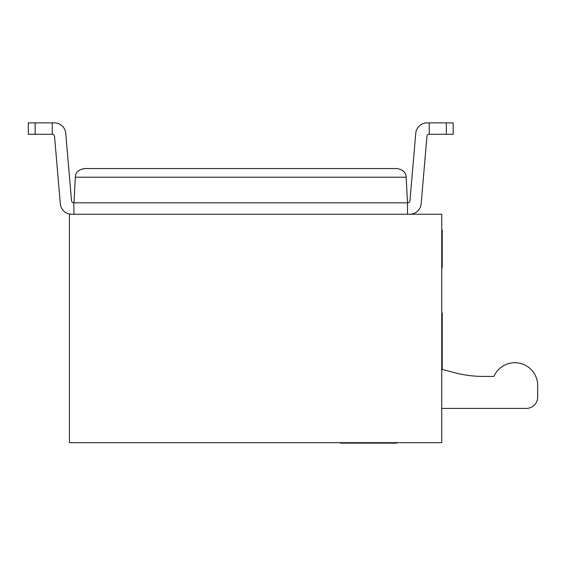 <?xml version="1.0" encoding="UTF-8"?>
<svg xmlns="http://www.w3.org/2000/svg" width="566" height="566" viewBox="0 0 566 566"><rect width="100%" height="100%" fill="white"/><g stroke="black" fill="none" stroke-linecap="round" stroke-linejoin="round"><path stroke-width="0.85" d="M407.492 214.245L407.492 202.819L406.155 177.215L75.328 177.215C75.377 172.609 78.419 169.722 84.454 168.555L397.028 168.555C403.056 169.722 406.098 172.609 406.155 177.215C406.098 172.609 403.056 169.722 397.028 168.555M421.161 203.795A11.419 11.419 0 0 1 409.777 214.245A11.419 11.419 0 0 0 421.161 203.795L426.934 136.378A2.285 2.285 0 0 1 429.212 134.291L429.212 122.872L427.118 122.872A11.419 11.419 0 0 0 415.734 133.314L409.961 200.732A2.285 2.285 0 0 1 407.683 202.819L73.983 202.819L75.328 177.215C75.377 172.609 78.419 169.722 84.454 168.555M441.756 214.245L69.42 214.245L69.42 442.676L441.756 442.676L441.756 214.245M397.007 442.676L397.007 443.128L340.315 443.128L340.315 442.676M356.693 442.676L356.693 443.128M357.217 442.676L357.217 443.128M441.756 408.411L526.281 408.411A11.419 11.419 0 0 0 537.7 396.985L537.7 385.566A22.845 22.845 0 0 0 493.92 376.425L483.555 376.425A114.212 114.212 0 0 1 453.989 372.534L441.756 369.258M483.555 376.425A114.212 114.212 0 0 1 453.989 372.534A114.212 114.212 0 0 0 483.555 376.425A114.212 114.212 0 0 1 453.989 372.534A114.212 114.212 0 0 0 483.555 376.425A114.212 114.212 0 0 1 453.989 372.534A114.212 114.212 0 0 0 483.555 376.425M526.281 408.411A11.419 11.419 0 0 0 537.7 396.985L537.7 385.566A22.845 22.845 0 0 0 493.92 376.425M537.7 396.985L537.7 385.566M441.756 358.611L442.216 358.611L442.216 369.379M441.756 312.927L442.216 312.927L442.216 358.611M441.756 230.044L442.216 230.044L442.216 267.888L441.756 267.888M441.756 230.065L442.216 230.065M441.756 267.385L442.216 267.385M441.756 266.763L442.216 266.763M441.756 263.275L442.216 263.275M441.756 230.687L442.216 230.687M73.983 214.245L73.799 202.819A2.285 2.285 0 0 1 71.521 200.732L65.741 133.314A11.419 11.419 0 0 0 54.364 122.872L52.27 122.872L52.27 134.291A2.285 2.285 0 0 1 54.541 136.378L60.321 203.795A11.419 11.419 0 0 0 71.705 214.245A11.419 11.419 0 0 1 60.321 203.795L54.541 136.378L60.321 203.795M446.326 122.872L446.326 134.291L453.182 134.291L453.182 122.872L427.118 122.872A11.419 11.419 0 0 0 415.734 133.314M65.741 133.314L71.521 200.732A2.285 2.285 0 0 0 73.799 202.819A2.285 2.285 0 0 1 71.521 200.732A2.285 2.285 0 0 0 73.799 202.819A2.285 2.285 0 0 1 71.521 200.732A2.285 2.285 0 0 0 73.799 202.819A2.285 2.285 0 0 1 71.521 200.732L65.741 133.314A11.419 11.419 0 0 0 54.364 122.872M446.326 134.291L429.212 134.291M409.961 200.732A2.285 2.285 0 0 1 407.683 202.819A2.285 2.285 0 0 0 409.961 200.732A2.285 2.285 0 0 1 407.683 202.819A2.285 2.285 0 0 0 409.961 200.732A2.285 2.285 0 0 1 407.683 202.819A2.285 2.285 0 0 0 409.961 200.732M52.27 134.291A2.285 2.285 0 0 1 54.541 136.378A2.285 2.285 0 0 0 52.27 134.291A2.285 2.285 0 0 1 54.541 136.378A2.285 2.285 0 0 0 52.27 134.291A2.285 2.285 0 0 1 54.541 136.378A2.285 2.285 0 0 0 52.27 134.291L28.3 134.291L28.3 122.872L52.27 122.872M429.212 122.872L427.118 122.872M35.156 122.872L35.156 134.291M342.296 442.676L342.296 443.128M348.062 442.676L348.062 443.128M359.806 442.676L359.806 443.128M363.726 442.676L363.726 443.128M367.235 442.676L367.235 443.128M372.824 442.676L372.824 443.128M380.593 442.676L380.593 443.128M388.849 442.676L388.849 443.128M394.863 442.676L394.863 443.128M441.756 253.398L442.216 253.398M441.756 240.741L442.216 240.741"/></g></svg>
